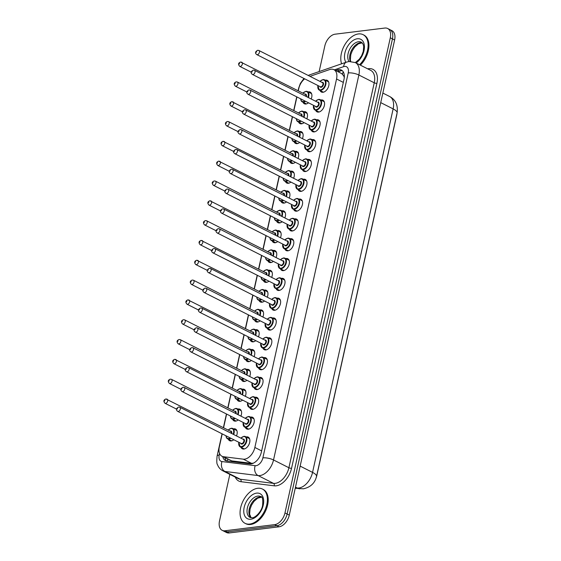 <?xml version="1.0" encoding="UTF-8"?>
<svg xmlns="http://www.w3.org/2000/svg" width="561" height="561" viewBox="0 0 561 561"><rect width="100%" height="100%" fill="white"/><g stroke="black" fill="none" stroke-linecap="round" stroke-linejoin="round"><path stroke-width="0.84" d="M308.487 102.796A6.536 4.032 116.8 0 1 305.913 104.016A6.536 4.032 116.8 0 1 304.314 103.764A6.536 4.032 116.8 0 1 302.968 102.221M308.171 91.934A6.536 4.032 116.8 0 1 308.613 91.85A6.536 4.032 116.8 0 1 310.212 92.102A6.536 4.032 116.8 0 1 311.201 99.002M304.09 122.614A6.536 4.032 116.8 0 1 301.523 123.834A6.536 4.032 116.8 0 1 299.918 123.581A6.536 4.032 116.8 0 1 298.571 122.039M303.781 111.751A6.536 4.032 116.8 0 1 304.216 111.674A6.536 4.032 116.8 0 1 305.815 111.927A6.536 4.032 116.8 0 1 306.811 118.82M299.693 142.438A6.536 4.032 116.8 0 1 297.127 143.658A6.536 4.032 116.8 0 1 295.528 143.406A6.536 4.032 116.8 0 1 294.181 141.863M299.385 131.576A6.536 4.032 116.8 0 1 299.826 131.491A6.536 4.032 116.8 0 1 301.425 131.744A6.536 4.032 116.8 0 1 302.414 138.644M295.303 162.255A6.536 4.032 116.8 0 1 292.73 163.475A6.536 4.032 116.8 0 1 291.131 163.223A6.536 4.032 116.8 0 1 289.785 161.68M294.988 151.393A6.536 4.032 116.8 0 1 295.43 151.309A6.536 4.032 116.8 0 1 297.028 151.561A6.536 4.032 116.8 0 1 298.024 158.461M290.907 182.073A6.536 4.032 116.8 0 1 288.34 183.293A6.536 4.032 116.8 0 1 286.741 183.04A6.536 4.032 116.8 0 1 285.395 181.498M290.598 171.21A6.536 4.032 116.8 0 1 291.033 171.133A6.536 4.032 116.8 0 1 292.639 171.386A6.536 4.032 116.8 0 1 293.627 178.286M286.517 201.897A6.536 4.032 116.8 0 1 283.943 203.117A6.536 4.032 116.8 0 1 282.344 202.865A6.536 4.032 116.8 0 1 280.998 201.322M286.201 191.035A6.536 4.032 116.8 0 1 286.643 190.95A6.536 4.032 116.8 0 1 288.242 191.203A6.536 4.032 116.8 0 1 289.231 198.103M282.12 221.714A6.536 4.032 116.8 0 1 279.553 222.934A6.536 4.032 116.8 0 1 277.947 222.682A6.536 4.032 116.8 0 1 276.601 221.139M281.811 210.852A6.536 4.032 116.8 0 1 282.246 210.775A6.536 4.032 116.8 0 1 283.852 211.027A6.536 4.032 116.8 0 1 284.841 217.92M277.723 241.539A6.536 4.032 116.8 0 1 275.156 242.759A6.536 4.032 116.8 0 1 273.558 242.499A6.536 4.032 116.8 0 1 272.211 240.964M277.415 230.676A6.536 4.032 116.8 0 1 277.856 230.592A6.536 4.032 116.8 0 1 279.455 230.844A6.536 4.032 116.8 0 1 280.444 237.745M273.333 261.356A6.536 4.032 116.8 0 1 270.76 262.576A6.536 4.032 116.8 0 1 269.161 262.324A6.536 4.032 116.8 0 1 267.814 260.781M273.018 250.494A6.536 4.032 116.8 0 1 273.459 250.409A6.536 4.032 116.8 0 1 275.058 250.662A6.536 4.032 116.8 0 1 276.054 257.562M268.936 281.173A6.536 4.032 116.8 0 1 266.37 282.393A6.536 4.032 116.8 0 1 264.771 282.141A6.536 4.032 116.8 0 1 263.425 280.598M268.628 270.311A6.536 4.032 116.8 0 1 269.063 270.234A6.536 4.032 116.8 0 1 270.668 270.486A6.536 4.032 116.8 0 1 271.657 277.386M264.547 300.998A6.536 4.032 116.8 0 1 261.973 302.218A6.536 4.032 116.8 0 1 260.374 301.965A6.536 4.032 116.8 0 1 259.028 300.423M264.231 290.135A6.536 4.032 116.8 0 1 264.673 290.051A6.536 4.032 116.8 0 1 266.272 290.303A6.536 4.032 116.8 0 1 267.26 297.204M260.15 320.815A6.536 4.032 116.8 0 1 257.583 322.035A6.536 4.032 116.8 0 1 255.977 321.783A6.536 4.032 116.8 0 1 254.631 320.24M259.841 309.953A6.536 4.032 116.8 0 1 260.276 309.868A6.536 4.032 116.8 0 1 261.882 310.128A6.536 4.032 116.8 0 1 262.871 317.021M255.76 340.639A6.536 4.032 116.8 0 1 253.186 341.852A6.536 4.032 116.8 0 1 251.587 341.6A6.536 4.032 116.8 0 1 250.241 340.064M255.444 329.777A6.536 4.032 116.8 0 1 255.886 329.693A6.536 4.032 116.8 0 1 257.485 329.945A6.536 4.032 116.8 0 1 258.474 336.845M251.363 360.457A6.536 4.032 116.8 0 1 248.789 361.677A6.536 4.032 116.8 0 1 247.191 361.424A6.536 4.032 116.8 0 1 245.844 359.882M251.048 349.594A6.536 4.032 116.8 0 1 251.489 349.51A6.536 4.032 116.8 0 1 253.088 349.762A6.536 4.032 116.8 0 1 254.084 356.663M246.966 380.274A6.536 4.032 116.8 0 1 244.4 381.494A6.536 4.032 116.8 0 1 242.801 381.242A6.536 4.032 116.8 0 1 241.454 379.699M246.658 369.411A6.536 4.032 116.8 0 1 247.092 369.334A6.536 4.032 116.8 0 1 248.698 369.587A6.536 4.032 116.8 0 1 249.687 376.48M242.576 400.098A6.536 4.032 116.8 0 1 240.003 401.318A6.536 4.032 116.8 0 1 238.404 401.066A6.536 4.032 116.8 0 1 237.058 399.523M242.261 389.236A6.536 4.032 116.8 0 1 242.703 389.152A6.536 4.032 116.8 0 1 244.301 389.404A6.536 4.032 116.8 0 1 245.29 396.304M238.18 419.916A6.536 4.032 116.8 0 1 235.613 421.136A6.536 4.032 116.8 0 1 234.007 420.883A6.536 4.032 116.8 0 1 232.668 419.34M237.871 409.053A6.536 4.032 116.8 0 1 238.306 408.969A6.536 4.032 116.8 0 1 239.912 409.221A6.536 4.032 116.8 0 1 240.9 416.122M233.79 439.733A6.536 4.032 116.8 0 1 231.216 440.953A6.536 4.032 116.8 0 1 229.617 440.701A6.536 4.032 116.8 0 1 228.271 439.158M233.474 428.877A6.536 4.032 116.8 0 1 233.916 428.793A6.536 4.032 116.8 0 1 235.515 429.046A6.536 4.032 116.8 0 1 236.504 435.946M325.247 80.188A6.536 4.032 116.8 0 1 325.682 80.104A6.536 4.032 116.8 0 1 327.28 80.356A6.536 4.032 116.8 0 1 328.437 86.836A6.536 4.032 116.8 0 1 322.989 92.27A6.536 4.032 116.8 0 1 321.383 92.018A6.536 4.032 116.8 0 1 320.036 90.475M320.85 100.005A6.536 4.032 116.8 0 1 321.292 99.928A6.536 4.032 116.8 0 1 322.891 100.181A6.536 4.032 116.8 0 1 324.041 106.653A6.536 4.032 116.8 0 1 318.592 112.088A6.536 4.032 116.8 0 1 316.993 111.835A6.536 4.032 116.8 0 1 315.647 110.293M316.453 119.83A6.536 4.032 116.8 0 1 316.895 119.745A6.536 4.032 116.8 0 1 318.494 119.998A6.536 4.032 116.8 0 1 319.651 126.477A6.536 4.032 116.8 0 1 314.195 131.912A6.536 4.032 116.8 0 1 312.596 131.66A6.536 4.032 116.8 0 1 311.25 130.117M312.063 139.647A6.536 4.032 116.8 0 1 312.498 139.563A6.536 4.032 116.8 0 1 314.104 139.815A6.536 4.032 116.8 0 1 315.254 146.295A6.536 4.032 116.8 0 1 309.805 151.729A6.536 4.032 116.8 0 1 308.206 151.477A6.536 4.032 116.8 0 1 306.86 149.934M307.666 159.464A6.536 4.032 116.8 0 1 308.108 159.387A6.536 4.032 116.8 0 1 309.707 159.64A6.536 4.032 116.8 0 1 310.864 166.112A6.536 4.032 116.8 0 1 305.408 171.547A6.536 4.032 116.8 0 1 303.81 171.294A6.536 4.032 116.8 0 1 302.463 169.752M303.277 179.289A6.536 4.032 116.8 0 1 303.711 179.204A6.536 4.032 116.8 0 1 305.31 179.457A6.536 4.032 116.8 0 1 306.467 185.936A6.536 4.032 116.8 0 1 301.019 191.371A6.536 4.032 116.8 0 1 299.413 191.119A6.536 4.032 116.8 0 1 298.066 189.576M298.88 199.106A6.536 4.032 116.8 0 1 299.322 199.029A6.536 4.032 116.8 0 1 300.92 199.281A6.536 4.032 116.8 0 1 302.07 205.754A6.536 4.032 116.8 0 1 296.622 211.188A6.536 4.032 116.8 0 1 295.023 210.936A6.536 4.032 116.8 0 1 293.676 209.393M294.483 218.93A6.536 4.032 116.8 0 1 294.925 218.846A6.536 4.032 116.8 0 1 296.524 219.099A6.536 4.032 116.8 0 1 297.681 225.578A6.536 4.032 116.8 0 1 292.225 231.013A6.536 4.032 116.8 0 1 290.626 230.753A6.536 4.032 116.8 0 1 289.28 229.218M290.093 238.748A6.536 4.032 116.8 0 1 290.528 238.663A6.536 4.032 116.8 0 1 292.134 238.916A6.536 4.032 116.8 0 1 293.284 245.395A6.536 4.032 116.8 0 1 287.835 250.83A6.536 4.032 116.8 0 1 286.236 250.578A6.536 4.032 116.8 0 1 284.89 249.035M285.696 258.565A6.536 4.032 116.8 0 1 286.138 258.488A6.536 4.032 116.8 0 1 287.737 258.74A6.536 4.032 116.8 0 1 288.894 265.213A6.536 4.032 116.8 0 1 283.438 270.647A6.536 4.032 116.8 0 1 281.839 270.395A6.536 4.032 116.8 0 1 280.493 268.852M281.306 278.389A6.536 4.032 116.8 0 1 281.741 278.305A6.536 4.032 116.8 0 1 283.347 278.558A6.536 4.032 116.8 0 1 284.497 285.037A6.536 4.032 116.8 0 1 279.048 290.472A6.536 4.032 116.8 0 1 277.443 290.219A6.536 4.032 116.8 0 1 276.096 288.677M276.91 298.207A6.536 4.032 116.8 0 1 277.351 298.122A6.536 4.032 116.8 0 1 278.95 298.382A6.536 4.032 116.8 0 1 280.1 304.854A6.536 4.032 116.8 0 1 274.652 310.289A6.536 4.032 116.8 0 1 273.053 310.037A6.536 4.032 116.8 0 1 271.706 308.494M272.513 318.031A6.536 4.032 116.8 0 1 272.955 317.947A6.536 4.032 116.8 0 1 274.553 318.199A6.536 4.032 116.8 0 1 275.71 324.679A6.536 4.032 116.8 0 1 270.255 330.106A6.536 4.032 116.8 0 1 268.656 329.854A6.536 4.032 116.8 0 1 267.309 328.318M268.123 337.848A6.536 4.032 116.8 0 1 268.558 337.764A6.536 4.032 116.8 0 1 270.164 338.017A6.536 4.032 116.8 0 1 271.314 344.496A6.536 4.032 116.8 0 1 265.865 349.931A6.536 4.032 116.8 0 1 264.266 349.678A6.536 4.032 116.8 0 1 262.92 348.136M263.726 357.666A6.536 4.032 116.8 0 1 264.168 357.588A6.536 4.032 116.8 0 1 265.767 357.841A6.536 4.032 116.8 0 1 266.924 364.313A6.536 4.032 116.8 0 1 261.468 369.748A6.536 4.032 116.8 0 1 259.869 369.496A6.536 4.032 116.8 0 1 258.523 367.953M259.336 377.49A6.536 4.032 116.8 0 1 259.771 377.406A6.536 4.032 116.8 0 1 261.377 377.658A6.536 4.032 116.8 0 1 262.527 384.138A6.536 4.032 116.8 0 1 257.078 389.572A6.536 4.032 116.8 0 1 255.472 389.32A6.536 4.032 116.8 0 1 254.126 387.777M254.939 397.307A6.536 4.032 116.8 0 1 255.381 397.223A6.536 4.032 116.8 0 1 256.98 397.476A6.536 4.032 116.8 0 1 258.13 403.955A6.536 4.032 116.8 0 1 252.681 409.39A6.536 4.032 116.8 0 1 251.083 409.137A6.536 4.032 116.8 0 1 249.736 407.595M250.543 417.132A6.536 4.032 116.8 0 1 250.984 417.047A6.536 4.032 116.8 0 1 252.583 417.3A6.536 4.032 116.8 0 1 253.74 423.772A6.536 4.032 116.8 0 1 248.285 429.207A6.536 4.032 116.8 0 1 246.686 428.955A6.536 4.032 116.8 0 1 245.339 427.412M246.153 436.949A6.536 4.032 116.8 0 1 246.588 436.865A6.536 4.032 116.8 0 1 248.193 437.117A6.536 4.032 116.8 0 1 249.343 443.597A6.536 4.032 116.8 0 1 243.895 449.031A6.536 4.032 116.8 0 1 242.296 448.779A6.536 4.032 116.8 0 1 240.95 447.236M222.212 433.884L219.323 446.942A11.529 7.111 -63.2 0 0 221.974 456.254L231.7 460.876L251.531 463.337L253.397 463.162M221.974 456.254A11.529 7.111 -63.2 0 0 223.467 456.71L243.299 459.171A11.529 7.111 -63.2 0 0 244.624 459.164A11.529 7.111 -63.2 0 0 254.862 447.461L336.551 78.975A11.529 7.111 -63.2 0 0 333.9 69.662A11.529 7.111 -63.2 0 0 329.679 69.543L310.002 76.352M344.349 76.534A3.843 2.37 -63.2 0 0 343.613 75.728L341.698 73.603L333.9 69.662M316.039 478.133A10.379 6.402 -63.2 0 0 316.783 475.735L396.732 115.11A10.379 6.402 -63.2 0 0 396.999 113.399M343.613 75.728A11.529 7.111 116.8 0 1 344.272 77.698M304.686 78.828A11.529 7.111 -63.2 0 0 298.775 88.547L298.277 90.798M296.916 96.941L293.88 110.622M292.519 116.758L289.483 130.44M288.123 136.582L285.093 150.264M283.733 156.4L280.696 170.081M279.336 176.224L276.307 189.899M274.946 196.041L271.91 209.723M270.549 215.859L267.513 229.54M266.152 235.683L263.123 249.365M261.763 255.5L258.726 269.182M257.366 275.318L254.336 288.999M252.976 295.142L249.94 308.823M248.579 314.959L245.55 328.641M244.182 334.784L241.153 348.465M239.792 354.601L236.756 368.282M235.396 374.418L232.366 388.1M231.006 394.243L227.969 407.924M226.609 414.06L223.58 427.741M319.139 71.577L324.833 45.897A11.529 7.111 116.8 0 1 335.064 34.193L384.825 28.05A11.529 7.111 116.8 0 1 387.651 28.499L389.804 29.586A11.529 7.111 116.8 0 1 392.455 38.905L287.127 514.016A11.529 7.111 116.8 0 1 276.896 525.72L227.142 531.856A11.529 7.111 116.8 0 1 224.316 531.414A11.529 7.111 116.8 0 0 227.142 531.856L276.896 525.72A11.529 7.111 116.8 0 0 287.127 514.016L392.455 38.905A11.529 7.111 116.8 0 0 389.804 29.586L391.964 30.68A11.529 7.111 116.8 0 1 394.614 39.999L289.287 515.103A11.529 7.111 116.8 0 1 279.048 526.807L229.295 532.95A11.529 7.111 116.8 0 1 226.469 532.501L222.156 530.32A11.529 7.111 116.8 0 1 219.505 521.001L229.842 474.368M222.731 456.64A11.529 7.111 -63.2 0 0 225.487 460.574A11.529 7.111 -63.2 0 0 226.988 461.03L249.792 463.856A11.529 7.111 -63.2 0 0 251.118 463.849A11.529 7.111 -63.2 0 0 261.356 452.152L343.998 79.36A11.529 7.111 -63.2 0 0 341.347 70.048A11.529 7.111 -63.2 0 0 337.119 69.929L335.527 70.483M387.651 28.499A11.529 7.111 116.8 0 1 390.302 37.811L284.967 512.922A11.529 7.111 116.8 0 1 274.736 524.626L224.982 530.769A11.529 7.111 116.8 0 1 222.156 530.32M337.687 71.577L339.279 71.023A11.529 7.111 116.8 0 1 342.35 70.742M226.644 460.974A11.529 7.111 116.8 0 1 224.891 457.734M257.695 488.287A19.214 11.858 116.8 0 1 262.401 489.031A19.214 11.858 116.8 0 1 265.795 508.084A19.214 11.858 116.8 0 1 249.764 524.065A19.214 11.858 116.8 0 1 245.052 523.322A19.214 11.858 116.8 0 1 241.658 504.276A19.214 11.858 116.8 0 1 257.695 488.287M262.401 489.031L263.214 489.444A19.214 11.858 116.8 0 1 266.601 508.49A19.214 11.858 116.8 0 1 250.571 524.472A19.214 11.858 116.8 0 1 245.865 523.729L245.052 523.322M341.593 63.814A19.214 11.858 116.8 0 1 344.531 45.245A19.214 11.858 116.8 0 1 358.423 33.933A19.214 11.858 116.8 0 1 363.128 34.677A19.214 11.858 116.8 0 1 359.58 64.739M363.128 34.677L363.942 35.084A19.214 11.858 116.8 0 1 360.386 65.146M251.531 463.337L243.299 459.171M343.262 71.857A11.529 7.651 70.9 0 0 342.434 74.122M227.654 459.129A11.529 8.857 97.1 0 0 227.591 461.1M261.636 450.89L254.862 447.461M231.7 460.876L223.467 456.71M343.325 82.404L336.551 78.975M295.345 487.775L297.134 488A15.371 9.488 -63.2 0 0 298.901 487.993A15.371 9.488 -63.2 0 0 312.554 472.39A13.45 4.053 12.5 0 1 316.516 476.429C314.931 483.126 310.535 487.257 303.326 488.82L295.24 488.252M299.798 488.82A13.45 10.336 97.1 0 1 297.134 488L295.486 487.165M300.149 466.114L312.554 472.39L393.135 108.897A15.371 9.488 -63.2 0 0 389.6 96.478C395.638 99.739 398.142 105.223 397.097 112.943A13.45 4.053 -167.5 0 0 393.135 108.897L380.73 102.628M394.614 39.999L390.302 37.811M289.287 515.103L284.967 512.922M279.048 526.807L274.736 524.626M229.295 532.95L224.982 530.769M219.554 453.428L219.197 455.048A7.686 4.74 -63.2 0 0 221.96 461.563L255.178 465.679A7.686 4.74 -63.2 0 0 256.061 465.679A7.686 4.74 -63.2 0 0 262.885 457.874L348.227 72.923A7.686 4.74 -63.2 0 0 344.573 66.415A7.686 4.74 -63.2 0 0 343.641 66.64L334.307 69.866M348.227 72.923A7.686 2.314 -167.5 0 1 358.865 75.006L273.523 459.964A15.371 9.488 116.8 0 1 259.869 475.567A15.371 9.488 116.8 0 1 258.102 475.574L273.48 483.351A15.371 9.488 -63.2 0 0 275.255 483.344A15.371 9.488 -63.2 0 0 288.901 467.741L374.243 82.79A15.371 9.488 -63.2 0 0 370.709 70.37L355.323 62.587A15.371 9.488 116.8 0 1 358.865 75.006L374.243 82.79A1.921 0.582 12.5 0 0 376.901 83.309L291.559 468.267A1.921 0.582 12.5 0 1 288.901 467.741L273.523 459.964A7.686 2.314 -167.5 0 0 262.885 457.874M349.019 61.521A11.711 7.23 116.8 0 1 349.44 49.747A11.711 7.23 116.8 0 1 358.493 41.731A11.711 7.23 116.8 0 1 361.361 42.187L363.107 44.193L363.689 46.5L363.276 51.381L361.705 55.56L359.335 59.178L355.323 62.58L349.033 61.521L346.53 62.103A7.686 5.098 70.9 0 0 343.641 66.64M291.559 468.267A17.293 10.673 116.8 0 1 276.208 485.819A17.293 10.673 116.8 0 1 274.217 485.826L240.999 481.703A17.293 10.673 116.8 0 1 235.255 477.102M367.693 68.842A17.293 10.673 116.8 0 1 376.901 83.309M255.178 465.679A7.686 5.905 97.1 0 0 258.102 475.574L224.884 471.45L240.269 479.234L273.48 483.351A1.921 1.48 -82.9 0 1 274.217 485.826M221.96 461.563A7.686 5.905 97.1 0 0 224.884 471.45A15.371 9.488 116.8 0 1 222.892 470.847L238.271 478.631A15.371 9.488 -63.2 0 0 240.269 479.234A1.921 1.48 -82.9 0 1 240.999 481.703M346.53 62.103L309.567 74.886A7.686 5.098 70.9 0 0 308.417 75.553M299.02 87.579A7.686 2.314 -167.5 0 0 298.683 88.07L298.094 90.714M219.197 455.048A7.686 2.314 -167.5 0 0 217.086 456.114C216.616 461.184 216.742 464.003 217.458 464.557C218.481 467.376 220.291 469.473 222.892 470.847M339.279 71.023L337.119 69.929M244.007 436.353A5.764 3.555 116.8 0 1 245.416 436.577A5.764 3.555 116.8 0 1 246.433 442.292A5.764 3.555 116.8 0 1 241.623 447.089A5.764 3.555 116.8 0 1 240.213 446.865A5.764 3.555 116.8 0 1 238.713 443.52M238.825 442.285A5.379 3.317 -63.2 0 0 241.433 446.591A5.379 3.317 -63.2 0 0 246.209 441.128A5.379 3.317 -63.2 0 0 243.656 436.577A5.379 3.317 -63.2 0 0 240.907 438.169M242.822 439.137A2.693 1.662 116.8 0 1 243.102 439.081A2.693 1.662 116.8 0 1 244.379 441.36A2.693 1.662 116.8 0 1 241.987 444.088A2.693 1.662 116.8 0 1 240.739 443.253M177.711 411.367L241.23 443.506A2.307 1.424 -63.2 0 0 241.798 443.59A2.307 1.424 -63.2 0 0 243.719 441.675A2.307 1.424 -63.2 0 0 243.313 439.389L179.793 407.251A2.307 1.424 116.8 0 1 180.2 409.537A2.307 1.424 116.8 0 1 178.279 411.458A2.307 1.424 116.8 0 1 177.711 411.367C175.754 409.909 176.049 408.471 178.601 407.041L179.793 407.251A2.307 1.424 116.8 0 0 179.232 407.16M177.486 408.268L177.325 408.983L177.486 408.268M231.328 428.281A5.764 3.555 116.8 0 1 232.738 428.499A5.764 3.555 116.8 0 1 233.649 434.502M230.816 438.232A5.764 3.555 116.8 0 1 228.944 439.011A5.764 3.555 116.8 0 1 227.535 438.786A5.764 3.555 116.8 0 1 226.034 435.813A5.379 3.317 -63.2 0 0 228.755 438.52A5.379 3.317 -63.2 0 0 230.262 437.952M233.166 434.256A5.379 3.317 -63.2 0 0 230.978 428.499A5.379 3.317 -63.2 0 0 228.229 430.098M230.143 431.065A2.693 1.662 116.8 0 1 230.424 431.002A2.693 1.662 116.8 0 1 231.651 433.485M166.554 399.088A2.307 1.424 116.8 0 1 167.115 399.18A2.307 1.424 116.8 0 1 167.529 401.466A2.307 1.424 116.8 0 1 165.6 403.38A2.307 1.424 116.8 0 1 165.039 403.289L176.582 409.13M164.646 400.912L164.808 400.196L164.646 400.912M231.153 433.239A2.307 1.424 -63.2 0 0 230.641 431.318L165.923 398.969C163.56 399.902 163.265 401.339 165.039 403.289M257.765 496.092A11.711 7.23 116.8 0 1 260.634 496.548C262.499 496.373 263.137 499.437 262.548 505.742C261.244 512.382 254.582 518.126 252.17 517.761L250.059 517.445A11.711 7.23 116.8 0 1 247.99 505.833A11.711 7.23 116.8 0 1 257.765 496.092M256.622 493.126A14.018 8.653 116.8 0 1 263.277 504.998A14.018 8.653 116.8 0 1 250.837 519.227A14.018 8.653 116.8 0 1 244.175 507.354A14.018 8.653 116.8 0 1 256.622 493.126M250.984 517.747A11.711 7.23 116.8 0 1 250.22 505.917A11.711 7.23 116.8 0 1 259.652 497.046A11.711 7.23 116.8 0 1 261.419 497.116M248.397 416.535A5.764 3.555 116.8 0 1 249.813 416.753A5.764 3.555 116.8 0 1 250.83 422.468A5.764 3.555 116.8 0 1 246.02 427.265A5.764 3.555 116.8 0 1 244.603 427.04A5.764 3.555 116.8 0 1 243.109 423.695M243.222 422.468A5.379 3.317 -63.2 0 0 245.83 426.774A5.379 3.317 -63.2 0 0 250.606 421.311A5.379 3.317 -63.2 0 0 248.046 416.753A5.379 3.317 -63.2 0 0 245.304 418.352M247.219 419.319A2.693 1.662 116.8 0 1 247.492 419.256A2.693 1.662 116.8 0 1 248.768 421.535A2.693 1.662 116.8 0 1 246.384 424.27A2.693 1.662 116.8 0 1 245.136 423.436M182.108 391.543L245.627 423.681A2.307 1.424 -63.2 0 0 246.195 423.772A2.307 1.424 -63.2 0 0 248.116 421.858A2.307 1.424 -63.2 0 0 247.71 419.572L184.19 387.434A2.307 1.424 116.8 0 1 184.597 389.72A2.307 1.424 116.8 0 1 182.676 391.634A2.307 1.424 116.8 0 1 182.108 391.543C180.151 390.091 180.446 388.647 182.991 387.223L184.19 387.434A2.307 1.424 116.8 0 0 183.622 387.342M181.876 388.45L181.722 389.166L181.876 388.45M252.794 396.711A5.764 3.555 116.8 0 1 254.203 396.936A5.764 3.555 116.8 0 1 255.22 402.651A5.764 3.555 116.8 0 1 250.409 407.447A5.764 3.555 116.8 0 1 249 407.223A5.764 3.555 116.8 0 1 247.499 403.878M247.611 402.644A5.379 3.317 -63.2 0 0 250.22 406.949A5.379 3.317 -63.2 0 0 254.996 401.494A5.379 3.317 -63.2 0 0 252.443 396.936A5.379 3.317 -63.2 0 0 249.694 398.534M251.609 399.502A2.693 1.662 116.8 0 1 251.889 399.439A2.693 1.662 116.8 0 1 253.165 401.718A2.693 1.662 116.8 0 1 250.774 404.446A2.693 1.662 116.8 0 1 249.526 403.611M186.504 371.726L250.024 403.864A2.307 1.424 -63.2 0 0 250.585 403.955A2.307 1.424 -63.2 0 0 252.513 402.034A2.307 1.424 -63.2 0 0 252.106 399.748L188.58 367.609A2.307 1.424 116.8 0 1 188.987 369.895A2.307 1.424 116.8 0 1 187.065 371.817A2.307 1.424 116.8 0 1 186.504 371.726C184.548 370.267 184.842 368.829 187.388 367.406L188.58 367.609A2.307 1.424 116.8 0 0 188.019 367.525M186.273 368.626L186.112 369.341L186.273 368.626M257.183 376.894A5.764 3.555 116.8 0 1 258.6 377.118A5.764 3.555 116.8 0 1 259.617 382.833A5.764 3.555 116.8 0 1 254.806 387.623A5.764 3.555 116.8 0 1 253.397 387.406A5.764 3.555 116.8 0 1 251.896 384.054M252.008 382.826A5.379 3.317 -63.2 0 0 254.617 387.132A5.379 3.317 -63.2 0 0 259.392 381.669A5.379 3.317 -63.2 0 0 256.84 377.111A5.379 3.317 -63.2 0 0 254.091 378.71M256.005 379.678A2.693 1.662 116.8 0 1 256.279 379.622A2.693 1.662 116.8 0 1 257.562 381.894A2.693 1.662 116.8 0 1 255.171 384.629A2.693 1.662 116.8 0 1 253.923 383.794M190.894 351.908L254.414 384.047A2.307 1.424 -63.2 0 0 254.982 384.131A2.307 1.424 -63.2 0 0 256.903 382.216A2.307 1.424 -63.2 0 0 256.496 379.93L192.977 347.792A2.307 1.424 116.8 0 1 193.384 350.078A2.307 1.424 116.8 0 1 191.462 351.992A2.307 1.424 116.8 0 1 190.894 351.908C188.938 350.45 189.232 349.012 191.778 347.582L192.977 347.792A2.307 1.424 116.8 0 0 192.409 347.701M190.663 348.809L190.509 349.524L190.663 348.809M261.58 357.069A5.764 3.555 116.8 0 1 262.99 357.294A5.764 3.555 116.8 0 1 264.014 363.009A5.764 3.555 116.8 0 1 259.203 367.806A5.764 3.555 116.8 0 1 257.787 367.581A5.764 3.555 116.8 0 1 256.293 364.236M256.405 363.009A5.379 3.317 -63.2 0 0 259.007 367.315A5.379 3.317 -63.2 0 0 263.789 361.852A5.379 3.317 -63.2 0 0 261.23 357.294A5.379 3.317 -63.2 0 0 258.488 358.893M260.395 359.86A2.693 1.662 116.8 0 1 260.676 359.797A2.693 1.662 116.8 0 1 261.952 362.076A2.693 1.662 116.8 0 1 259.568 364.804A2.693 1.662 116.8 0 1 258.319 363.977M195.291 332.084L258.81 364.222A2.307 1.424 -63.2 0 0 259.371 364.313A2.307 1.424 -63.2 0 0 261.3 362.392A2.307 1.424 -63.2 0 0 260.893 360.106L197.374 327.968A2.307 1.424 116.8 0 1 197.781 330.254A2.307 1.424 116.8 0 1 195.852 332.175A2.307 1.424 116.8 0 1 195.291 332.084C193.335 330.632 193.629 329.188 196.175 327.764L197.374 327.968A2.307 1.424 116.8 0 0 196.806 327.883M195.06 328.991L194.898 329.707L195.06 328.991M235.718 408.457A5.764 3.555 116.8 0 1 237.135 408.681A5.764 3.555 116.8 0 1 238.046 414.677M235.213 418.415A5.764 3.555 116.8 0 1 233.341 419.193A5.764 3.555 116.8 0 1 231.931 418.969A5.764 3.555 116.8 0 1 230.431 415.996M230.445 416.003A5.379 3.317 -63.2 0 0 233.152 418.695A5.379 3.317 -63.2 0 0 234.652 418.134M237.562 414.432A5.379 3.317 -63.2 0 0 235.375 408.681A5.379 3.317 -63.2 0 0 232.626 410.28M234.54 411.248A2.693 1.662 116.8 0 1 234.814 411.185A2.693 1.662 116.8 0 1 236.041 413.667M170.944 379.271A2.307 1.424 116.8 0 1 171.512 379.355A2.307 1.424 116.8 0 1 171.918 381.641A2.307 1.424 116.8 0 1 169.997 383.563A2.307 1.424 116.8 0 1 169.429 383.472L180.972 389.313M169.043 381.087L169.205 380.372L169.043 381.087M235.55 413.415A2.307 1.424 -63.2 0 0 235.031 411.493L171.512 379.355L170.313 379.152C167.956 380.078 167.662 381.522 169.429 383.472M240.115 388.64A5.764 3.555 116.8 0 1 241.525 388.864A5.764 3.555 116.8 0 1 242.436 394.86M239.61 398.598A5.764 3.555 116.8 0 1 237.738 399.369A5.764 3.555 116.8 0 1 236.321 399.152A5.764 3.555 116.8 0 1 234.821 396.171M234.842 396.185A5.379 3.317 -63.2 0 0 237.541 398.878A5.379 3.317 -63.2 0 0 239.049 398.31M241.952 394.614A5.379 3.317 -63.2 0 0 239.764 388.857A5.379 3.317 -63.2 0 0 237.023 390.456M238.93 391.424A2.693 1.662 116.8 0 1 239.21 391.368A2.693 1.662 116.8 0 1 240.438 393.843M175.341 359.447A2.307 1.424 116.8 0 1 175.909 359.538A2.307 1.424 116.8 0 1 176.315 361.824A2.307 1.424 116.8 0 1 174.387 363.738A2.307 1.424 116.8 0 1 173.826 363.654L185.368 369.489M173.433 361.27L173.594 360.555L173.433 361.27M239.94 393.598A2.307 1.424 -63.2 0 0 239.428 391.676L174.709 359.328C172.353 360.26 172.052 361.698 173.826 363.654M244.512 368.815A5.764 3.555 116.8 0 1 245.921 369.04A5.764 3.555 116.8 0 1 246.833 375.036M244 378.773A5.764 3.555 116.8 0 1 242.128 379.552A5.764 3.555 116.8 0 1 240.718 379.327A5.764 3.555 116.8 0 1 239.217 376.354A5.379 3.317 -63.2 0 0 241.938 379.061A5.379 3.317 -63.2 0 0 243.446 378.493M246.349 374.797A5.379 3.317 -63.2 0 0 244.161 369.04A5.379 3.317 -63.2 0 0 241.412 370.639M243.327 371.606A2.693 1.662 116.8 0 1 243.607 371.543A2.693 1.662 116.8 0 1 244.827 374.026M179.737 339.629A2.307 1.424 116.8 0 1 180.298 339.714A2.307 1.424 116.8 0 1 180.705 342A2.307 1.424 116.8 0 1 178.784 343.921A2.307 1.424 116.8 0 1 178.216 343.83L189.758 349.671M177.83 341.453L177.991 340.73L177.83 341.453M244.337 373.773A2.307 1.424 -63.2 0 0 243.818 371.852L180.298 339.714L179.106 339.51C176.743 340.443 176.449 341.88 178.216 343.83M345.92 62.313A14.018 8.653 116.8 0 1 346.572 48.246A14.018 8.653 116.8 0 1 357.35 38.765A14.018 8.653 116.8 0 1 364.419 47.692A14.018 8.653 116.8 0 1 356.116 62.986M350.33 61.429A11.711 7.23 116.8 0 1 351.726 49.929A11.711 7.23 116.8 0 1 360.379 42.692A11.711 7.23 116.8 0 1 362.154 42.755M265.97 337.252A5.764 3.555 116.8 0 1 267.387 337.477A5.764 3.555 116.8 0 1 268.403 343.192A5.764 3.555 116.8 0 1 263.593 347.988A5.764 3.555 116.8 0 1 262.183 347.764A5.764 3.555 116.8 0 1 260.683 344.419M260.795 343.185A5.379 3.317 -63.2 0 0 263.404 347.49A5.379 3.317 -63.2 0 0 268.179 342.028A5.379 3.317 -63.2 0 0 265.626 337.477A5.379 3.317 -63.2 0 0 262.878 339.068M264.792 340.036A2.693 1.662 116.8 0 1 265.072 339.98A2.693 1.662 116.8 0 1 266.349 342.259A2.693 1.662 116.8 0 1 263.958 344.987A2.693 1.662 116.8 0 1 262.709 344.152M199.681 312.267L263.2 344.405A2.307 1.424 -63.2 0 0 263.768 344.496A2.307 1.424 -63.2 0 0 265.69 342.575A2.307 1.424 -63.2 0 0 265.283 340.289L201.764 308.15A2.307 1.424 116.8 0 1 202.17 310.436A2.307 1.424 116.8 0 1 200.249 312.358A2.307 1.424 116.8 0 1 199.681 312.267C197.724 310.808 198.019 309.37 200.565 307.947L201.764 308.15A2.307 1.424 116.8 0 0 201.203 308.059M199.457 309.167L199.295 309.882L199.457 309.167M270.367 317.435A5.764 3.555 116.8 0 1 271.783 317.652A5.764 3.555 116.8 0 1 272.8 323.367A5.764 3.555 116.8 0 1 267.99 328.164A5.764 3.555 116.8 0 1 266.573 327.94A5.764 3.555 116.8 0 1 265.08 324.595M265.192 323.367A5.379 3.317 -63.2 0 0 267.8 327.673A5.379 3.317 -63.2 0 0 272.576 322.21A5.379 3.317 -63.2 0 0 270.016 317.652A5.379 3.317 -63.2 0 0 267.274 319.251M269.189 320.219A2.693 1.662 116.8 0 1 269.462 320.156A2.693 1.662 116.8 0 1 270.739 322.435A2.693 1.662 116.8 0 1 268.354 325.17A2.693 1.662 116.8 0 1 267.106 324.335M204.078 292.442L267.597 324.581A2.307 1.424 -63.2 0 0 268.165 324.672A2.307 1.424 -63.2 0 0 270.086 322.757A2.307 1.424 -63.2 0 0 269.68 320.471L206.16 288.333A2.307 1.424 116.8 0 1 206.567 290.619A2.307 1.424 116.8 0 1 204.639 292.533A2.307 1.424 116.8 0 1 204.078 292.442C202.121 290.991 202.416 289.546 204.961 288.123L206.16 288.333A2.307 1.424 116.8 0 0 205.592 288.242M203.846 289.35L203.692 290.065L203.846 289.35M274.764 297.611A5.764 3.555 116.8 0 1 276.173 297.835A5.764 3.555 116.8 0 1 277.19 303.55A5.764 3.555 116.8 0 1 272.38 308.347A5.764 3.555 116.8 0 1 270.97 308.122A5.764 3.555 116.8 0 1 269.469 304.777M269.582 303.543A5.379 3.317 -63.2 0 0 272.19 307.849A5.379 3.317 -63.2 0 0 276.966 302.393A5.379 3.317 -63.2 0 0 274.413 297.835A5.379 3.317 -63.2 0 0 271.664 299.434M273.579 300.401A2.693 1.662 116.8 0 1 273.859 300.338A2.693 1.662 116.8 0 1 275.135 302.617A2.693 1.662 116.8 0 1 272.744 305.345A2.693 1.662 116.8 0 1 271.496 304.511M208.468 272.625L271.994 304.763A2.307 1.424 -63.2 0 0 272.555 304.854A2.307 1.424 -63.2 0 0 274.483 302.933A2.307 1.424 -63.2 0 0 274.07 300.647L210.55 268.509A2.307 1.424 116.8 0 1 210.957 270.795A2.307 1.424 116.8 0 1 209.036 272.716A2.307 1.424 116.8 0 1 208.468 272.625C206.518 271.166 206.813 269.729 209.358 268.305L210.55 268.509A2.307 1.424 116.8 0 0 209.989 268.424M208.243 269.525L208.082 270.241L208.243 269.525M248.902 348.998A5.764 3.555 116.8 0 1 250.318 349.223A5.764 3.555 116.8 0 1 251.223 355.218M248.397 358.956A5.764 3.555 116.8 0 1 246.524 359.734A5.764 3.555 116.8 0 1 245.108 359.51A5.764 3.555 116.8 0 1 243.607 356.537A5.379 3.317 -63.2 0 0 246.335 359.236A5.379 3.317 -63.2 0 0 247.836 358.675M250.739 354.973A5.379 3.317 -63.2 0 0 248.551 349.223A5.379 3.317 -63.2 0 0 245.809 350.814M247.724 351.782A2.693 1.662 116.8 0 1 247.997 351.726A2.693 1.662 116.8 0 1 249.224 354.208M184.127 319.805A2.307 1.424 116.8 0 1 184.695 319.896A2.307 1.424 116.8 0 1 185.102 322.182A2.307 1.424 116.8 0 1 183.181 324.104A2.307 1.424 116.8 0 1 182.613 324.013L194.155 329.854M182.227 321.628L182.381 320.913L182.227 321.628M248.733 353.956A2.307 1.424 -63.2 0 0 248.214 352.035L184.695 319.896L183.496 319.693C181.14 320.619 180.845 322.063 182.613 324.013M253.299 329.181A5.764 3.555 116.8 0 1 254.708 329.398A5.764 3.555 116.8 0 1 255.62 335.401M252.787 339.132A5.764 3.555 116.8 0 1 250.914 339.91A5.764 3.555 116.8 0 1 249.505 339.685A5.764 3.555 116.8 0 1 248.004 336.712M248.025 336.726A5.379 3.317 -63.2 0 0 250.725 339.419A5.379 3.317 -63.2 0 0 252.233 338.851M255.136 335.155A5.379 3.317 -63.2 0 0 252.948 329.398A5.379 3.317 -63.2 0 0 250.199 330.997M252.113 331.965A2.693 1.662 116.8 0 1 252.394 331.902A2.693 1.662 116.8 0 1 253.621 334.384M188.524 299.988A2.307 1.424 116.8 0 1 189.085 300.079A2.307 1.424 116.8 0 1 189.492 302.365A2.307 1.424 116.8 0 1 187.57 304.279A2.307 1.424 116.8 0 1 187.009 304.188L198.552 310.03M186.617 301.811L186.778 301.096L186.617 301.811M253.123 334.139A2.307 1.424 -63.2 0 0 252.611 332.217L187.893 299.869C185.53 300.801 185.235 302.239 187.009 304.188M257.688 309.356A5.764 3.555 116.8 0 1 259.105 309.581A5.764 3.555 116.8 0 1 260.016 315.577M257.183 319.314A5.764 3.555 116.8 0 1 255.311 320.093A5.764 3.555 116.8 0 1 253.902 319.868A5.764 3.555 116.8 0 1 252.401 316.895A5.379 3.317 -63.2 0 0 255.122 319.595A5.379 3.317 -63.2 0 0 256.622 319.034M259.533 315.331A5.379 3.317 -63.2 0 0 257.345 309.581A5.379 3.317 -63.2 0 0 254.596 311.18M256.51 312.147A2.693 1.662 116.8 0 1 256.784 312.084A2.693 1.662 116.8 0 1 258.011 314.567M192.914 280.17A2.307 1.424 116.8 0 1 193.482 280.255A2.307 1.424 116.8 0 1 193.889 282.541A2.307 1.424 116.8 0 1 191.967 284.462A2.307 1.424 116.8 0 1 191.399 284.371L202.942 290.212M191.013 281.987L191.168 281.271L191.013 281.987M257.52 314.314A2.307 1.424 -63.2 0 0 257.001 312.393L193.482 280.255L192.283 280.051C189.927 280.977 189.632 282.421 191.399 284.371M279.154 277.793A5.764 3.555 116.8 0 1 280.57 278.018A5.764 3.555 116.8 0 1 281.587 283.733A5.764 3.555 116.8 0 1 276.776 288.522A5.764 3.555 116.8 0 1 275.367 288.305A5.764 3.555 116.8 0 1 273.866 284.96M273.978 283.726A5.379 3.317 -63.2 0 0 276.587 288.031A5.379 3.317 -63.2 0 0 281.363 282.569A5.379 3.317 -63.2 0 0 278.803 278.011A5.379 3.317 -63.2 0 0 276.061 279.609M277.976 280.577A2.693 1.662 116.8 0 1 278.249 280.521A2.693 1.662 116.8 0 1 279.532 282.793A2.693 1.662 116.8 0 1 277.141 285.528A2.693 1.662 116.8 0 1 275.893 284.693M212.864 252.808L276.384 284.946A2.307 1.424 -63.2 0 0 276.952 285.03A2.307 1.424 -63.2 0 0 278.873 283.116A2.307 1.424 -63.2 0 0 278.466 280.83L214.947 248.691A2.307 1.424 116.8 0 1 215.354 250.977A2.307 1.424 116.8 0 1 213.432 252.892A2.307 1.424 116.8 0 1 212.864 252.808C210.908 251.349 211.202 249.911 213.748 248.481L214.947 248.691A2.307 1.424 116.8 0 0 214.379 248.6M212.633 249.708L212.479 250.423L212.633 249.708M283.55 257.976A5.764 3.555 116.8 0 1 284.96 258.193A5.764 3.555 116.8 0 1 285.977 263.908A5.764 3.555 116.8 0 1 281.173 268.705A5.764 3.555 116.8 0 1 279.757 268.481A5.764 3.555 116.8 0 1 278.263 265.136M278.375 263.908A5.379 3.317 -63.2 0 0 280.977 268.214A5.379 3.317 -63.2 0 0 285.759 262.751A5.379 3.317 -63.2 0 0 283.2 258.193A5.379 3.317 -63.2 0 0 280.458 259.792M282.365 260.76A2.693 1.662 116.8 0 1 282.646 260.697A2.693 1.662 116.8 0 1 283.922 262.976A2.693 1.662 116.8 0 1 281.538 265.704A2.693 1.662 116.8 0 1 280.29 264.876M217.261 232.983L280.781 265.122A2.307 1.424 -63.2 0 0 281.341 265.213A2.307 1.424 -63.2 0 0 283.27 263.291A2.307 1.424 -63.2 0 0 282.863 261.005L219.344 228.874A2.307 1.424 116.8 0 1 219.751 231.16A2.307 1.424 116.8 0 1 217.822 233.074A2.307 1.424 116.8 0 1 217.261 232.983C215.305 231.532 215.599 230.087 218.145 228.664L219.344 228.874A2.307 1.424 116.8 0 0 218.776 228.783M217.03 229.891L216.869 230.606L217.03 229.891M287.94 238.152A5.764 3.555 116.8 0 1 289.357 238.376A5.764 3.555 116.8 0 1 290.374 244.091A5.764 3.555 116.8 0 1 285.563 248.888A5.764 3.555 116.8 0 1 284.154 248.663A5.764 3.555 116.8 0 1 282.653 245.318M282.765 244.084A5.379 3.317 -63.2 0 0 285.374 248.39A5.379 3.317 -63.2 0 0 290.149 242.927A5.379 3.317 -63.2 0 0 287.597 238.376A5.379 3.317 -63.2 0 0 284.848 239.968M286.762 240.942A2.693 1.662 116.8 0 1 287.036 240.879A2.693 1.662 116.8 0 1 288.319 243.158A2.693 1.662 116.8 0 1 285.928 245.886A2.693 1.662 116.8 0 1 284.679 245.052M221.651 213.166L285.17 245.304A2.307 1.424 -63.2 0 0 285.738 245.395A2.307 1.424 -63.2 0 0 287.66 243.474A2.307 1.424 -63.2 0 0 287.253 241.188L223.734 209.05A2.307 1.424 116.8 0 1 224.141 211.336A2.307 1.424 116.8 0 1 222.219 213.257A2.307 1.424 116.8 0 1 221.651 213.166C219.695 211.707 219.989 210.27 222.535 208.846L223.734 209.05A2.307 1.424 116.8 0 0 223.173 208.958M221.427 210.066L221.265 210.782L221.427 210.066M292.337 218.334A5.764 3.555 116.8 0 1 293.747 218.559A5.764 3.555 116.8 0 1 294.77 224.267A5.764 3.555 116.8 0 1 289.96 229.063A5.764 3.555 116.8 0 1 288.543 228.839A5.764 3.555 116.8 0 1 287.05 225.494M287.162 224.267A5.379 3.317 -63.2 0 0 289.771 228.572A5.379 3.317 -63.2 0 0 294.546 223.11A5.379 3.317 -63.2 0 0 291.986 218.552A5.379 3.317 -63.2 0 0 289.245 220.15M291.159 221.118A2.693 1.662 116.8 0 1 291.432 221.055A2.693 1.662 116.8 0 1 292.709 223.334A2.693 1.662 116.8 0 1 290.325 226.069A2.693 1.662 116.8 0 1 289.076 225.234M226.048 193.349L289.567 225.48A2.307 1.424 -63.2 0 0 290.135 225.571A2.307 1.424 -63.2 0 0 292.057 223.657A2.307 1.424 -63.2 0 0 291.65 221.371L228.131 189.232A2.307 1.424 116.8 0 1 228.537 191.518A2.307 1.424 116.8 0 1 226.609 193.433A2.307 1.424 116.8 0 1 226.048 193.349C224.091 191.89 224.386 190.445 226.932 189.022L228.131 189.232A2.307 1.424 116.8 0 0 227.563 189.141M225.817 190.249L225.662 190.964L225.817 190.249M296.734 198.51A5.764 3.555 116.8 0 1 298.143 198.734A5.764 3.555 116.8 0 1 299.16 204.449A5.764 3.555 116.8 0 1 294.35 209.246A5.764 3.555 116.8 0 1 292.94 209.022A5.764 3.555 116.8 0 1 291.44 205.677M291.552 204.442A5.379 3.317 -63.2 0 0 294.16 208.748A5.379 3.317 -63.2 0 0 298.936 203.292A5.379 3.317 -63.2 0 0 296.383 198.734A5.379 3.317 -63.2 0 0 293.634 200.333M295.549 201.301A2.693 1.662 116.8 0 1 295.829 201.238A2.693 1.662 116.8 0 1 297.106 203.517A2.693 1.662 116.8 0 1 294.714 206.245A2.693 1.662 116.8 0 1 293.466 205.417M230.438 173.524L293.964 205.663A2.307 1.424 -63.2 0 0 294.525 205.754A2.307 1.424 -63.2 0 0 296.453 203.832A2.307 1.424 -63.2 0 0 296.04 201.546L232.52 169.408A2.307 1.424 116.8 0 1 232.927 171.694A2.307 1.424 116.8 0 1 231.006 173.615A2.307 1.424 116.8 0 1 230.438 173.524C228.488 172.073 228.783 170.628 231.328 169.205L232.52 169.408A2.307 1.424 116.8 0 0 231.959 169.324M230.213 170.425L230.052 171.14L230.213 170.425M262.085 289.539A5.764 3.555 116.8 0 1 263.495 289.764A5.764 3.555 116.8 0 1 264.406 295.759M261.58 299.497A5.764 3.555 116.8 0 1 259.708 300.268A5.764 3.555 116.8 0 1 258.291 300.051A5.764 3.555 116.8 0 1 256.791 297.071A5.379 3.317 -63.2 0 0 259.512 299.777A5.379 3.317 -63.2 0 0 261.019 299.209M263.922 295.514A5.379 3.317 -63.2 0 0 261.735 289.757A5.379 3.317 -63.2 0 0 258.993 291.355M260.9 292.323A2.693 1.662 116.8 0 1 261.181 292.267A2.693 1.662 116.8 0 1 262.408 294.749M197.311 260.346A2.307 1.424 116.8 0 1 197.879 260.437A2.307 1.424 116.8 0 1 198.285 262.723A2.307 1.424 116.8 0 1 196.357 264.638A2.307 1.424 116.8 0 1 195.796 264.554L207.339 270.395M195.403 262.169L195.565 261.454L195.403 262.169M261.91 294.497A2.307 1.424 -63.2 0 0 261.398 292.576L196.68 260.227C194.323 261.16 194.022 262.604 195.796 264.554M266.475 269.722A5.764 3.555 116.8 0 1 267.892 269.939A5.764 3.555 116.8 0 1 268.803 275.942M265.97 279.673A5.764 3.555 116.8 0 1 264.098 280.451A5.764 3.555 116.8 0 1 262.688 280.227A5.764 3.555 116.8 0 1 261.188 277.253M261.209 277.26A5.379 3.317 -63.2 0 0 263.908 279.96A5.379 3.317 -63.2 0 0 265.416 279.392M268.319 275.696A5.379 3.317 -63.2 0 0 266.131 269.939A5.379 3.317 -63.2 0 0 263.382 271.538M265.297 272.506A2.693 1.662 116.8 0 1 265.577 272.443A2.693 1.662 116.8 0 1 266.798 274.925M201.708 240.529A2.307 1.424 116.8 0 1 202.269 240.62A2.307 1.424 116.8 0 1 202.675 242.906A2.307 1.424 116.8 0 1 200.754 244.82A2.307 1.424 116.8 0 1 200.186 244.729L211.728 250.571M199.8 242.352L199.961 241.637L199.8 242.352M266.307 274.673A2.307 1.424 -63.2 0 0 265.788 272.751L201.076 240.41C198.713 241.342 198.419 242.78 200.186 244.729M270.872 249.897A5.764 3.555 116.8 0 1 272.288 250.122A5.764 3.555 116.8 0 1 273.193 256.118M270.367 259.855A5.764 3.555 116.8 0 1 268.495 260.634A5.764 3.555 116.8 0 1 267.078 260.409A5.764 3.555 116.8 0 1 265.577 257.436M265.598 257.443A5.379 3.317 -63.2 0 0 268.305 260.136A5.379 3.317 -63.2 0 0 269.806 259.575M272.709 255.872A5.379 3.317 -63.2 0 0 270.521 250.122A5.379 3.317 -63.2 0 0 267.779 251.714M269.694 252.681A2.693 1.662 116.8 0 1 269.967 252.625A2.693 1.662 116.8 0 1 271.194 255.108M206.097 220.704A2.307 1.424 116.8 0 1 206.665 220.796A2.307 1.424 116.8 0 1 207.072 223.082A2.307 1.424 116.8 0 1 205.144 225.003A2.307 1.424 116.8 0 1 204.583 224.912L216.125 230.753M204.197 222.528L204.351 221.812L204.197 222.528M270.704 254.855A2.307 1.424 -63.2 0 0 270.185 252.934L206.665 220.796L205.466 220.592C203.11 221.518 202.816 222.962 204.583 224.912M275.269 230.08A5.764 3.555 116.8 0 1 276.678 230.305A5.764 3.555 116.8 0 1 277.59 236.3M274.757 240.038A5.764 3.555 116.8 0 1 272.884 240.809A5.764 3.555 116.8 0 1 271.475 240.585A5.764 3.555 116.8 0 1 269.974 237.612A5.379 3.317 -63.2 0 0 272.695 240.318A5.379 3.317 -63.2 0 0 274.203 239.75M277.106 236.055A5.379 3.317 -63.2 0 0 274.918 230.298A5.379 3.317 -63.2 0 0 272.169 231.896M274.084 232.864A2.693 1.662 116.8 0 1 274.364 232.801A2.693 1.662 116.8 0 1 275.591 235.283M210.494 200.887A2.307 1.424 116.8 0 1 211.055 200.978A2.307 1.424 116.8 0 1 211.462 203.264A2.307 1.424 116.8 0 1 209.541 205.179A2.307 1.424 116.8 0 1 208.98 205.095L220.522 210.929M208.587 202.71L208.748 201.995L208.587 202.71M275.093 235.038A2.307 1.424 -63.2 0 0 274.581 233.117L209.863 200.768C207.5 201.701 207.205 203.138 208.98 205.095M279.659 210.256A5.764 3.555 116.8 0 1 281.075 210.48A5.764 3.555 116.8 0 1 281.987 216.476M279.154 220.214A5.764 3.555 116.8 0 1 277.281 220.992A5.764 3.555 116.8 0 1 275.872 220.768A5.764 3.555 116.8 0 1 274.371 217.794M274.385 217.801A5.379 3.317 -63.2 0 0 277.092 220.494A5.379 3.317 -63.2 0 0 278.593 219.933M281.503 216.23A5.379 3.317 -63.2 0 0 279.308 210.48A5.379 3.317 -63.2 0 0 276.566 212.079M278.48 213.047A2.693 1.662 116.8 0 1 278.754 212.984A2.693 1.662 116.8 0 1 279.981 215.466M214.884 181.07A2.307 1.424 116.8 0 1 215.452 181.154A2.307 1.424 116.8 0 1 215.859 183.44A2.307 1.424 116.8 0 1 213.937 185.361A2.307 1.424 116.8 0 1 213.369 185.27L224.912 191.112M212.984 182.886L213.138 182.171L212.984 182.886M279.49 215.214A2.307 1.424 -63.2 0 0 278.971 213.292L215.452 181.154L214.253 180.951C211.897 181.883 211.602 183.321 213.369 185.27M301.124 178.693A5.764 3.555 116.8 0 1 302.54 178.917A5.764 3.555 116.8 0 1 303.557 184.632A5.764 3.555 116.8 0 1 298.747 189.429A5.764 3.555 116.8 0 1 297.33 189.204A5.764 3.555 116.8 0 1 295.836 185.859M295.949 184.625A5.379 3.317 -63.2 0 0 298.557 188.931A5.379 3.317 -63.2 0 0 303.333 183.468A5.379 3.317 -63.2 0 0 300.773 178.917A5.379 3.317 -63.2 0 0 298.031 180.509M299.946 181.476A2.693 1.662 116.8 0 1 300.219 181.42A2.693 1.662 116.8 0 1 301.502 183.699A2.693 1.662 116.8 0 1 299.111 186.427A2.693 1.662 116.8 0 1 297.863 185.593M234.835 153.707L298.354 185.845A2.307 1.424 -63.2 0 0 298.922 185.929A2.307 1.424 -63.2 0 0 300.843 184.015A2.307 1.424 -63.2 0 0 300.437 181.729L236.917 149.591A2.307 1.424 116.8 0 1 237.324 151.877A2.307 1.424 116.8 0 1 235.403 153.791A2.307 1.424 116.8 0 1 234.835 153.707C232.878 152.248 233.173 150.811 235.718 149.38L236.917 149.591A2.307 1.424 116.8 0 0 236.349 149.499M234.603 150.607L234.449 151.323L234.603 150.607M305.521 158.875A5.764 3.555 116.8 0 1 306.93 159.093A5.764 3.555 116.8 0 1 307.947 164.808A5.764 3.555 116.8 0 1 303.143 169.604A5.764 3.555 116.8 0 1 301.727 169.38A5.764 3.555 116.8 0 1 300.226 166.035M300.345 164.808A5.379 3.317 -63.2 0 0 302.947 169.113A5.379 3.317 -63.2 0 0 307.73 163.651A5.379 3.317 -63.2 0 0 305.17 159.093A5.379 3.317 -63.2 0 0 302.421 160.691M304.335 161.659A2.693 1.662 116.8 0 1 304.616 161.596A2.693 1.662 116.8 0 1 305.892 163.875A2.693 1.662 116.8 0 1 303.508 166.61A2.693 1.662 116.8 0 1 302.253 165.776M239.231 133.883L302.751 166.021A2.307 1.424 -63.2 0 0 303.312 166.112A2.307 1.424 -63.2 0 0 305.24 164.198A2.307 1.424 -63.2 0 0 304.833 161.912L241.314 129.773A2.307 1.424 116.8 0 1 241.721 132.059A2.307 1.424 116.8 0 1 239.792 133.974A2.307 1.424 116.8 0 1 239.231 133.883C237.275 132.431 237.569 130.986 240.115 129.563L241.314 129.773A2.307 1.424 116.8 0 0 240.746 129.682M239 130.79L238.839 131.505L239 130.79M309.91 139.051A5.764 3.555 116.8 0 1 311.327 139.275A5.764 3.555 116.8 0 1 312.344 144.99A5.764 3.555 116.8 0 1 307.533 149.787A5.764 3.555 116.8 0 1 306.124 149.563A5.764 3.555 116.8 0 1 304.623 146.218M304.735 144.983A5.379 3.317 -63.2 0 0 307.344 149.289A5.379 3.317 -63.2 0 0 312.119 143.826A5.379 3.317 -63.2 0 0 309.567 139.275A5.379 3.317 -63.2 0 0 306.818 140.874M308.732 141.842A2.693 1.662 116.8 0 1 309.006 141.779A2.693 1.662 116.8 0 1 310.289 144.058A2.693 1.662 116.8 0 1 307.898 146.786A2.693 1.662 116.8 0 1 306.65 145.951M243.621 114.065L307.14 146.204A2.307 1.424 -63.2 0 0 307.709 146.295A2.307 1.424 -63.2 0 0 309.63 144.373A2.307 1.424 -63.2 0 0 309.223 142.087L245.704 109.949A2.307 1.424 116.8 0 1 246.111 112.235A2.307 1.424 116.8 0 1 244.189 114.156A2.307 1.424 116.8 0 1 243.621 114.065C241.665 112.607 241.959 111.169 244.505 109.746L245.704 109.949A2.307 1.424 116.8 0 0 245.143 109.858M243.397 110.966L243.236 111.681L243.397 110.966M314.307 119.234A5.764 3.555 116.8 0 1 315.717 119.458A5.764 3.555 116.8 0 1 316.741 125.173A5.764 3.555 116.8 0 1 311.93 129.963A5.764 3.555 116.8 0 1 310.514 129.745A5.764 3.555 116.8 0 1 309.02 126.393M309.132 125.166A5.379 3.317 -63.2 0 0 311.741 129.472A5.379 3.317 -63.2 0 0 316.516 124.009A5.379 3.317 -63.2 0 0 313.957 119.451A5.379 3.317 -63.2 0 0 311.215 121.05M313.129 122.018A2.693 1.662 116.8 0 1 313.403 121.954A2.693 1.662 116.8 0 1 314.679 124.233A2.693 1.662 116.8 0 1 312.295 126.968A2.693 1.662 116.8 0 1 311.046 126.134M248.018 94.248L311.537 126.386A2.307 1.424 -63.2 0 0 312.105 126.47A2.307 1.424 -63.2 0 0 314.027 124.556A2.307 1.424 -63.2 0 0 313.62 122.27L250.101 90.132A2.307 1.424 116.8 0 1 250.508 92.418A2.307 1.424 116.8 0 1 248.579 94.332A2.307 1.424 116.8 0 1 248.018 94.248C246.062 92.789 246.356 91.352 248.902 89.921L250.101 90.132A2.307 1.424 116.8 0 0 249.533 90.041M247.787 91.148L247.632 91.864L247.787 91.148M318.704 99.409A5.764 3.555 116.8 0 1 320.114 99.634A5.764 3.555 116.8 0 1 321.13 105.349A5.764 3.555 116.8 0 1 316.32 110.145A5.764 3.555 116.8 0 1 314.91 109.921A5.764 3.555 116.8 0 1 313.41 106.576M313.522 105.349A5.379 3.317 -63.2 0 0 316.131 109.647A5.379 3.317 -63.2 0 0 320.906 104.192A5.379 3.317 -63.2 0 0 318.353 99.634A5.379 3.317 -63.2 0 0 315.605 101.232M317.519 102.2A2.693 1.662 116.8 0 1 317.799 102.137A2.693 1.662 116.8 0 1 319.076 104.416A2.693 1.662 116.8 0 1 316.685 107.144A2.693 1.662 116.8 0 1 315.436 106.317M252.408 74.424L315.934 106.562A2.307 1.424 -63.2 0 0 316.495 106.653A2.307 1.424 -63.2 0 0 318.424 104.732A2.307 1.424 -63.2 0 0 318.01 102.446L254.491 70.307A2.307 1.424 116.8 0 1 254.897 72.593A2.307 1.424 116.8 0 1 252.976 74.515A2.307 1.424 116.8 0 1 252.408 74.424C250.458 72.972 250.753 71.528 253.299 70.104L254.491 70.307A2.307 1.424 116.8 0 0 253.93 70.223M252.184 71.324L252.022 72.039L252.184 71.324M323.094 79.592A5.764 3.555 116.8 0 1 324.51 79.816A5.764 3.555 116.8 0 1 325.527 85.531A5.764 3.555 116.8 0 1 320.717 90.328A5.764 3.555 116.8 0 1 319.3 90.104A5.764 3.555 116.8 0 1 317.807 86.759M317.919 85.524A5.379 3.317 -63.2 0 0 320.527 89.83A5.379 3.317 -63.2 0 0 325.303 84.367A5.379 3.317 -63.2 0 0 322.743 79.816A5.379 3.317 -63.2 0 0 320.001 81.408M321.916 82.376A2.693 1.662 116.8 0 1 322.189 82.32A2.693 1.662 116.8 0 1 323.466 84.599A2.693 1.662 116.8 0 1 321.081 87.327A2.693 1.662 116.8 0 1 319.833 86.492M256.805 54.606L320.324 86.745A2.307 1.424 -63.2 0 0 320.892 86.829A2.307 1.424 -63.2 0 0 322.813 84.914A2.307 1.424 -63.2 0 0 322.407 82.628L258.887 50.49A2.307 1.424 116.8 0 1 259.294 52.776A2.307 1.424 116.8 0 1 257.373 54.698A2.307 1.424 116.8 0 1 256.805 54.606C254.848 53.148 255.143 51.71 257.688 50.28L258.887 50.49A2.307 1.424 116.8 0 0 258.319 50.399M256.573 51.507L256.419 52.222L256.573 51.507M284.055 190.438A5.764 3.555 116.8 0 1 285.465 190.663A5.764 3.555 116.8 0 1 286.376 196.659M283.55 200.396A5.764 3.555 116.8 0 1 281.678 201.168A5.764 3.555 116.8 0 1 280.262 200.95A5.764 3.555 116.8 0 1 278.761 197.97M278.782 197.984A5.379 3.317 -63.2 0 0 281.482 200.677A5.379 3.317 -63.2 0 0 282.989 200.109M285.893 196.413A5.379 3.317 -63.2 0 0 283.705 190.663A5.379 3.317 -63.2 0 0 280.963 192.255M282.87 193.222A2.693 1.662 116.8 0 1 283.151 193.166A2.693 1.662 116.8 0 1 284.378 195.649M219.281 161.245A2.307 1.424 116.8 0 1 219.849 161.337A2.307 1.424 116.8 0 1 220.256 163.623A2.307 1.424 116.8 0 1 218.327 165.537A2.307 1.424 116.8 0 1 217.766 165.453L229.309 171.294M217.373 163.069L217.535 162.353L217.373 163.069M283.88 195.396A2.307 1.424 -63.2 0 0 283.368 193.475L218.65 161.126C216.287 162.059 215.992 163.503 217.766 165.453M288.445 170.621A5.764 3.555 116.8 0 1 289.862 170.839A5.764 3.555 116.8 0 1 290.773 176.841M287.94 180.572A5.764 3.555 116.8 0 1 286.068 181.35A5.764 3.555 116.8 0 1 284.658 181.126A5.764 3.555 116.8 0 1 283.158 178.153A5.379 3.317 -63.2 0 0 285.879 180.859A5.379 3.317 -63.2 0 0 287.386 180.291M290.289 176.596A5.379 3.317 -63.2 0 0 288.102 170.839A5.379 3.317 -63.2 0 0 285.353 172.437M287.267 173.405A2.693 1.662 116.8 0 1 287.548 173.342A2.693 1.662 116.8 0 1 288.768 175.824M223.678 141.428A2.307 1.424 116.8 0 1 224.239 141.519A2.307 1.424 116.8 0 1 224.645 143.805A2.307 1.424 116.8 0 1 222.724 145.72A2.307 1.424 116.8 0 1 222.156 145.629L233.699 151.47M221.77 143.251L221.932 142.536L221.77 143.251M288.277 175.579A2.307 1.424 -63.2 0 0 287.758 173.658L223.04 141.309C220.683 142.242 220.389 143.679 222.156 145.629M292.842 150.797A5.764 3.555 116.8 0 1 294.259 151.021A5.764 3.555 116.8 0 1 295.163 157.017M292.337 160.755A5.764 3.555 116.8 0 1 290.465 161.533A5.764 3.555 116.8 0 1 289.048 161.309A5.764 3.555 116.8 0 1 287.548 158.335M287.569 158.342A5.379 3.317 -63.2 0 0 290.275 161.035A5.379 3.317 -63.2 0 0 291.776 160.474M294.679 156.771A5.379 3.317 -63.2 0 0 292.491 151.021A5.379 3.317 -63.2 0 0 289.749 152.613M291.664 153.588A2.693 1.662 116.8 0 1 291.937 153.525A2.693 1.662 116.8 0 1 293.165 156.007M228.068 121.604A2.307 1.424 116.8 0 1 228.636 121.695A2.307 1.424 116.8 0 1 229.042 123.981A2.307 1.424 116.8 0 1 227.114 125.902A2.307 1.424 116.8 0 1 226.553 125.811L238.095 131.653M226.167 123.427L226.321 122.712L226.167 123.427M292.674 155.755A2.307 1.424 -63.2 0 0 292.155 153.833L228.636 121.695L227.436 121.492C225.08 122.417 224.786 123.862 226.553 125.811M297.239 130.979A5.764 3.555 116.8 0 1 298.648 131.204A5.764 3.555 116.8 0 1 299.56 137.2M296.727 140.937A5.764 3.555 116.8 0 1 294.855 141.709A5.764 3.555 116.8 0 1 293.445 141.491A5.764 3.555 116.8 0 1 291.944 138.511M291.965 138.525A5.379 3.317 -63.2 0 0 294.665 141.218A5.379 3.317 -63.2 0 0 296.173 140.65M299.076 136.954A5.379 3.317 -63.2 0 0 296.888 131.197A5.379 3.317 -63.2 0 0 294.139 132.796M296.054 133.763A2.693 1.662 116.8 0 1 296.334 133.7A2.693 1.662 116.8 0 1 297.561 136.183M232.464 101.786A2.307 1.424 116.8 0 1 233.025 101.878A2.307 1.424 116.8 0 1 233.432 104.164A2.307 1.424 116.8 0 1 231.511 106.078A2.307 1.424 116.8 0 1 230.943 105.994L242.492 111.828M230.557 103.61L230.718 102.894L230.557 103.61M297.064 135.937A2.307 1.424 -63.2 0 0 296.545 134.016L231.833 101.667C229.47 102.6 229.176 104.037 230.943 105.994M301.629 111.155A5.764 3.555 116.8 0 1 303.045 111.38A5.764 3.555 116.8 0 1 303.957 117.375M301.124 121.113A5.764 3.555 116.8 0 1 299.251 121.891A5.764 3.555 116.8 0 1 297.842 121.667A5.764 3.555 116.8 0 1 296.341 118.694A5.379 3.317 -63.2 0 0 299.062 121.393A5.379 3.317 -63.2 0 0 300.563 120.832M303.473 117.137A5.379 3.317 -63.2 0 0 301.278 111.38A5.379 3.317 -63.2 0 0 298.536 112.978M300.451 113.946A2.693 1.662 116.8 0 1 300.724 113.883A2.693 1.662 116.8 0 1 301.951 116.365M236.854 81.969A2.307 1.424 116.8 0 1 237.422 82.053A2.307 1.424 116.8 0 1 237.829 84.339A2.307 1.424 116.8 0 1 235.908 86.261A2.307 1.424 116.8 0 1 235.34 86.17L246.882 92.011M234.954 83.785L235.108 83.07L234.954 83.785M301.46 116.113A2.307 1.424 -63.2 0 0 300.941 114.192L237.422 82.053L236.223 81.85C233.867 82.783 233.572 84.22 235.34 86.17M306.026 91.338A5.764 3.555 116.8 0 1 307.435 91.562A5.764 3.555 116.8 0 1 308.347 97.558M305.521 101.296A5.764 3.555 116.8 0 1 303.648 102.074A5.764 3.555 116.8 0 1 302.232 101.85A5.764 3.555 116.8 0 1 300.731 98.876M300.752 98.883A5.379 3.317 -63.2 0 0 303.452 101.576A5.379 3.317 -63.2 0 0 304.96 101.015M307.863 97.312A5.379 3.317 -63.2 0 0 305.675 91.562A5.379 3.317 -63.2 0 0 302.933 93.154M304.84 94.122A2.693 1.662 116.8 0 1 305.121 94.066A2.693 1.662 116.8 0 1 306.348 96.548M241.251 62.145A2.307 1.424 116.8 0 1 241.819 62.236A2.307 1.424 116.8 0 1 242.226 64.522A2.307 1.424 116.8 0 1 240.297 66.443A2.307 1.424 116.8 0 1 239.736 66.352L251.279 72.194M239.344 63.968L239.505 63.253L239.344 63.968M305.85 96.296A2.307 1.424 -63.2 0 0 305.338 94.374L240.62 62.026C238.257 62.958 237.962 64.403 239.736 66.352M341.404 70.651L338.108 71.787M397.097 112.943L316.516 476.429M389.6 96.478L382.854 93.063M309.567 74.886L308.206 75.44M303.957 78.463L300.359 83.428L298.683 88.07M296.734 96.85L293.705 110.531M292.344 116.674L289.308 130.348M287.947 136.491L284.911 150.173M283.55 156.309L280.521 169.99M279.161 176.133L276.124 189.814M274.764 195.95L271.734 209.632M270.374 215.768L267.338 229.449M265.977 235.592L262.948 249.273M261.58 255.409L258.551 269.091M257.19 275.234L254.154 288.908M252.794 295.051L249.764 308.732M248.404 314.868L245.367 328.55M244.007 334.693L240.978 348.374M239.61 354.51L236.581 368.191M235.22 374.334L232.184 388.009M230.823 394.152L227.794 407.833M226.434 413.969L223.397 427.65M222.037 433.793L217.086 456.114M244.33 448.947L240.213 446.865L238.741 442.243M240.823 438.127L243.874 436.332L245.416 436.577L249.54 438.66M236.861 430.589L232.738 428.499L231.202 428.253L228.145 430.056M225.929 435.757L226.609 437.987L231.658 440.876M261.496 497.186L257.681 498.175L253.993 501.387L251.552 505.124L250.059 509.1L249.631 514.142L251.083 517.761M248.726 429.13L244.603 427.04L243.137 422.419M245.213 418.31L248.271 416.507L249.813 416.753L253.93 418.843M253.123 409.306L249 407.223L247.527 402.602M249.61 398.485L252.667 396.69L254.203 396.936L258.326 399.018M257.513 389.488L253.397 387.406L251.924 382.784M254.007 378.668L257.057 376.866L258.6 377.118L262.716 379.201M261.91 369.671L257.787 367.581L256.314 362.96M258.397 358.851L261.454 357.048L262.99 357.294L267.113 359.384M241.251 410.764L237.135 408.681L235.592 408.436L232.542 410.231M230.319 415.939L231.006 418.169L236.048 421.052M245.648 390.947L241.525 388.864L239.989 388.612L236.931 390.414M234.715 396.122L235.396 398.345L240.445 401.234M250.045 371.13L245.921 369.04L244.379 368.794L241.328 370.597M239.105 376.298L239.792 378.528L244.834 381.417M362.224 42.832L358.416 43.821L354.72 47.033L352.287 50.771L350.786 54.74L350.359 59.782L350.702 61.437M266.3 349.847L262.183 347.764L260.711 343.143M262.793 339.026L265.844 337.231L267.387 337.477L271.51 339.559M270.697 330.029L266.573 327.94L265.101 323.325M267.183 319.209L270.241 317.407L271.783 317.652L275.9 319.742M275.093 310.205L270.97 308.122L269.497 303.501M271.58 299.385L274.638 297.589L276.173 297.835L280.297 299.918M254.435 351.305L250.318 349.223L248.775 348.977L245.718 350.772M243.502 356.48L244.182 358.703L249.231 361.593M258.831 331.488L254.708 329.398L253.172 329.153L250.115 330.955M247.899 336.656L248.579 338.886L253.628 341.775M263.221 311.664L259.105 309.581L257.562 309.335L254.512 311.131M252.289 316.839L252.976 319.069L258.018 321.951M279.483 290.388L275.367 288.305L273.894 283.684M275.977 279.567L279.027 277.772L280.57 278.018L284.686 280.1M283.88 270.57L279.757 268.481L278.284 263.859M280.367 259.75L283.424 257.948L284.96 258.193L289.083 260.283M288.27 250.746L284.154 248.663L282.681 244.042M284.764 239.926L287.814 238.13L289.357 238.376L293.48 240.459M292.667 230.929L288.543 228.839L287.071 224.225M289.153 220.108L292.211 218.306L293.747 218.559L297.87 220.641M297.064 211.104L292.94 209.022L291.468 204.4M293.55 200.284L296.608 198.489L298.143 198.734L302.267 200.817M267.618 291.846L263.495 289.764L261.959 289.518L258.901 291.313M256.686 297.021L257.366 299.244L262.415 302.134M272.015 272.029L267.892 269.939L266.349 269.694L263.298 271.496M261.075 277.197L261.763 279.427L266.805 282.316M276.405 252.205L272.288 250.122L270.746 249.876L267.688 251.672M265.472 257.38L266.152 259.603L271.201 262.492M280.802 232.387L276.678 230.305L275.142 230.052L272.085 231.854M269.869 237.555L270.549 239.785L275.598 242.675M285.191 212.563L281.075 210.48L279.532 210.235L276.482 212.03M274.259 217.738L274.946 219.968L279.988 222.85M301.453 191.287L297.33 189.204L295.864 184.583M297.947 180.467L300.998 178.671L302.54 178.917L306.657 181M305.85 171.47L301.727 169.38L300.254 164.759M302.337 160.649L305.394 158.847L306.93 159.093L311.053 161.182M310.24 151.645L306.124 149.563L304.651 144.941M306.734 140.825L309.784 139.03L311.327 139.275L315.45 141.358M314.637 131.828L310.514 129.745L309.041 125.124M311.124 121.008L314.181 119.205L315.717 119.458L319.84 121.541M319.034 112.004L314.91 109.921L313.438 105.3M315.52 101.183L318.578 99.388L320.114 99.634L324.237 101.723M323.424 92.186L319.3 90.104L317.835 85.482M319.917 81.366L322.968 79.571L324.51 79.816L328.627 81.899M289.588 192.746L285.465 190.663L283.929 190.417L280.872 192.213M278.656 197.921L279.336 200.144L284.385 203.033M293.985 172.928L289.862 170.839L288.319 170.593L285.269 172.395M283.046 178.096L283.733 180.326L288.775 183.216M298.375 153.104L294.259 151.021L292.716 150.776L289.658 152.571M287.442 158.279L288.123 160.509L293.172 163.391M302.772 133.287L298.648 131.204L297.113 130.951L294.055 132.754M291.839 138.462L292.519 140.685L297.568 143.574M307.162 113.469L303.045 111.38L301.502 111.134L298.452 112.929M296.229 118.637L296.916 120.867L301.958 123.75M311.558 93.645L307.435 91.562L305.899 91.317L302.842 93.112M300.626 98.82L301.306 101.043L306.355 103.932"/></g></svg>
